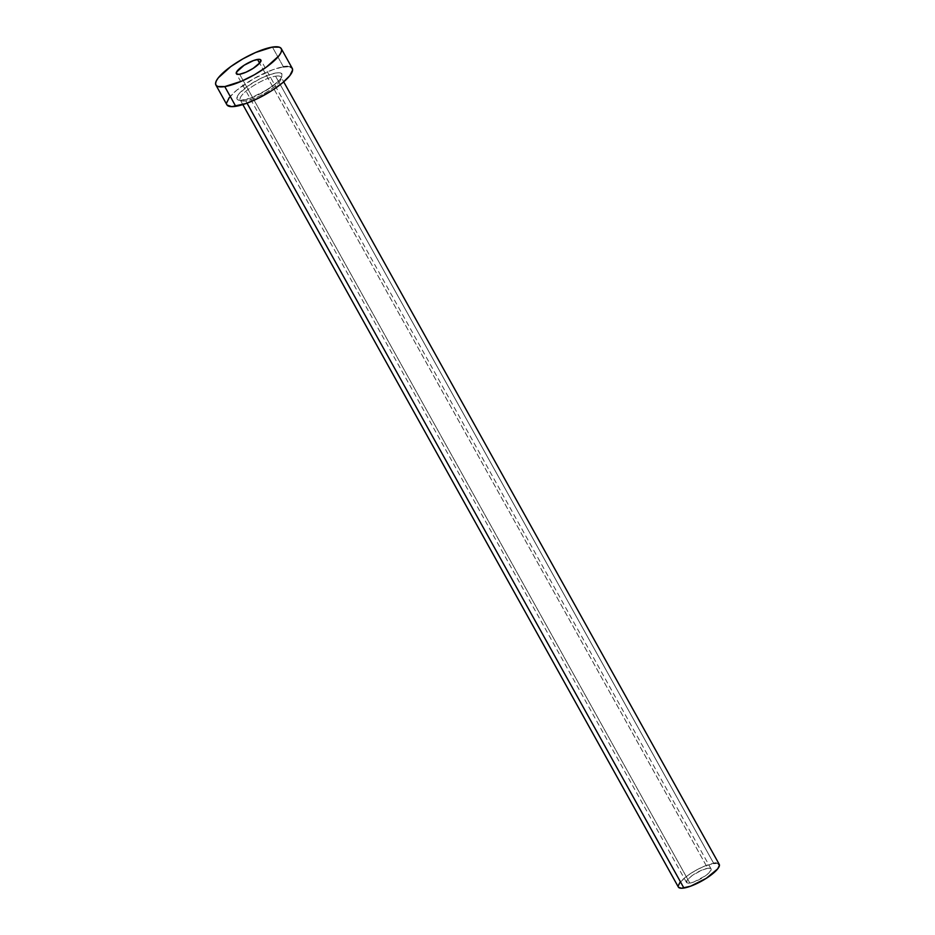 <?xml version="1.0" encoding="UTF-8"?>
<svg xmlns="http://www.w3.org/2000/svg" width="935" height="935" viewBox="0 0 935 935"><rect width="100%" height="100%" fill="white"/><g stroke="black" fill="none" stroke-linecap="round" stroke-linejoin="round"><path stroke-width="0.7" stroke-dasharray="4.67 3.51" d="M689.855 883.096A14.037 3.658 -29.1 0 0 704.23 876.644A14.037 3.658 -29.1 0 0 711.056 868.872A14.037 3.658 -29.1 0 0 707.725 868.288L259.591 63.148L707.725 868.288L701.449 870.298L692.122 875.592L687.447 879.8L686.594 882.617L688.359 883.224L693.828 882.009L705.469 875.791L708.952 872.904L711.184 869.48L710.331 868.323L707.725 868.288A14.037 3.658 -29.1 0 0 693.349 874.739A14.037 3.658 -29.1 0 0 686.535 882.523A14.037 3.658 -29.1 0 0 689.855 883.096L239.652 74.251L689.855 883.096M243.194 100.15A25.724 6.697 -29.1 0 0 275.311 84.045A25.724 6.697 -29.1 0 0 275.954 72.988L268.684 74.987L260.023 78.75L247.331 86.394L238.764 94.096L237.385 96.211L237.209 99.262L240.435 100.384L250.463 98.152L267.842 89.433L278.198 81.45L281.751 76.927L281.938 73.877L278.712 72.755L275.954 72.988A25.724 6.697 -29.1 0 0 243.836 89.094A25.724 6.697 -29.1 0 0 243.194 100.15M719.225 864.326A23.387 6.089 -29.1 0 0 713.685 863.344L275.556 76.191A23.387 6.089 150.9 0 1 281.318 78.037A23.387 6.089 150.9 0 1 268.392 91.011A23.387 6.089 150.9 0 1 245.776 100.886A23.387 6.089 150.9 0 1 240.237 99.916A23.387 6.089 150.9 0 1 251.608 86.955A23.387 6.089 150.9 0 1 275.556 76.191L713.685 863.344A23.387 6.089 -29.1 0 0 689.726 874.096A23.387 6.089 -29.1 0 0 678.366 887.07M247.039 103.154L245.776 100.886L247.039 103.154M292.094 68.103L292.258 68.348A37.412 9.747 -29.1 0 0 283.398 66.817L272.412 47.089L283.398 66.817A37.412 9.747 -29.1 0 0 245.064 84.021A37.412 9.747 -29.1 0 0 226.878 104.767M287.407 66.478L290.341 66.911M227.053 105.036L226.539 103.13M229.309 97.52L236.684 90.239L253.782 78.645L272.821 69.716L283.398 66.817M275.556 76.191A23.387 6.089 150.9 0 1 281.108 77.173A23.387 6.089 150.9 0 1 269.736 90.134A23.387 6.089 150.9 0 1 245.776 100.886A23.387 6.089 150.9 0 1 240.026 99.04A23.387 6.089 150.9 0 1 252.941 86.067A23.387 6.089 150.9 0 1 275.556 76.191M716.187 863.134L718.022 863.414M719.12 864.15L719.436 865.342M678.471 887.233L678.155 886.041M679.885 882.535L687.669 875.534L695.172 870.742L703.225 866.698L713.685 863.344M711.056 868.872L260.853 60.015M242.843 104.591L240.12 99.776L243.918 99.811C256.307 99.18 284.345 78.517 281.049 76.997L283.702 81.848M686.535 882.523L236.333 73.666"/><path stroke-width="1.4" d="M257.522 59.431A14.037 3.658 150.9 0 1 260.853 60.015A14.037 3.658 150.9 0 1 254.028 67.799A14.037 3.658 150.9 0 1 239.652 74.251L245.928 72.24L253.105 68.407L259.942 62.738L260.783 59.922L259.03 59.302L253.56 60.518L244.082 65.275L236.497 72.1L237.058 74.216L239.652 74.251A14.037 3.658 150.9 0 1 236.333 73.666A14.037 3.658 150.9 0 1 243.147 65.882A14.037 3.658 150.9 0 1 257.522 59.431L259.591 63.148L257.522 59.431M242.843 104.591L678.366 887.07A23.387 6.089 -29.1 0 0 683.906 888.04L247.039 103.154L683.906 888.04A23.387 6.089 -29.1 0 0 707.865 877.287A23.387 6.089 -29.1 0 0 719.225 864.326L283.702 81.848M224.762 86.593A37.412 9.747 150.9 0 1 215.903 85.038A37.412 9.747 150.9 0 1 234.089 64.293A37.412 9.747 150.9 0 1 272.412 47.089A37.412 9.747 150.9 0 1 281.283 48.643A37.412 9.747 150.9 0 1 263.097 69.389A37.412 9.747 150.9 0 1 224.762 86.593L235.749 106.321L224.762 86.593L217.82 86.499L216.067 85.307L215.564 83.402L216.324 80.866L218.334 77.792L230.793 66.584L242.796 58.917L255.687 52.453L272.412 47.089L279.355 47.182L281.119 48.375L281.622 50.28L280.862 52.816L278.852 55.89L266.393 67.098L254.39 74.765L241.499 81.228L224.762 86.593M215.903 85.038L226.878 104.767A37.412 9.747 -29.1 0 0 235.749 106.321A37.412 9.747 -29.1 0 0 274.084 89.117A37.412 9.747 -29.1 0 0 292.269 68.372L281.283 48.643M283.398 66.817L287.407 66.478M290.341 66.911L292.094 68.103L292.597 70.008L289.838 75.618L282.464 82.899L271.594 90.742L258.913 97.941L246.326 103.411L231.74 106.66L227.053 105.036M226.539 103.13L229.309 97.52M713.685 863.344L716.187 863.134M718.022 863.414L719.436 865.342L717.706 868.849L706.311 878.304L690.509 886.228L681.405 888.25L678.471 887.233M678.155 886.041L679.885 882.535"/></g></svg>
